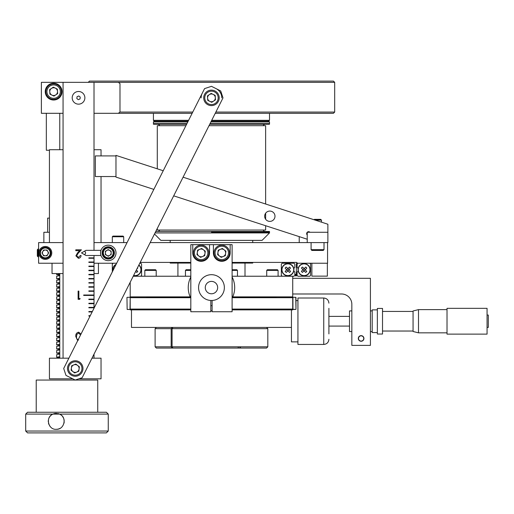 <?xml version="1.0" encoding="UTF-8"?>
<svg xmlns="http://www.w3.org/2000/svg" width="514" height="514" viewBox="0 0 514 514"><rect width="100%" height="100%" fill="white"/><g stroke="black" fill="none" stroke-linecap="round" stroke-linejoin="round"><path stroke-width="0.77" d="M131.481 309.878L131.481 327.424L291.444 327.424L291.444 341.874L297.94 341.874M327.36 263.239L327.36 276.134L311.876 276.134L311.876 263.239M51.773 252.914A6.451 6.451 0 0 0 45.322 246.469A6.451 6.451 0 0 0 38.871 252.914A6.451 6.451 0 0 0 45.322 259.364A6.451 6.451 0 0 0 51.773 252.914M63.061 263.239L38.601 263.239L38.601 242.595L63.061 242.595M232.103 262.41L296.912 262.41L296.912 263.239L327.566 263.239L327.566 242.595M217.743 253.865A4.151 4.151 0 0 0 218.251 255.098L217.743 253.858M220.583 256.884A4.151 4.151 0 0 0 221.907 257.064L220.583 256.884M224.618 255.94A4.151 4.151 0 0 0 225.434 254.88L224.618 255.94M225.819 251.969A4.151 4.151 0 0 0 225.312 250.736L225.819 251.969M222.986 248.943A4.151 4.151 0 0 0 221.656 248.77L222.986 248.943M218.945 249.888A4.151 4.151 0 0 0 218.129 250.954L218.945 249.888M197.1 253.865A4.151 4.151 0 0 0 197.614 255.098L197.1 253.858M200.325 256.987L199.94 256.884A4.151 4.151 0 0 0 201.27 257.064M203.981 255.94A4.151 4.151 0 0 0 204.797 254.88L203.981 255.94M202.343 248.943A4.151 4.151 0 0 0 201.019 248.77L202.343 248.943M198.301 249.888A4.151 4.151 0 0 0 197.492 250.954L198.301 249.888M190.822 262.41L140.193 262.41M183.087 177.195L327.874 224.239L327.874 232.277L307.231 232.277L307.231 242.595L150.165 242.595M127.054 242.595L94.017 242.595M116.665 263.239L94.017 263.239M291.444 327.424L291.444 309.878M293.783 270.994L294.837 272.047L294.837 275.427L294.021 276.236L292.723 276.236L292.723 297.69L292.723 296.88L232.746 296.88M190.18 296.88L130.203 296.88L130.203 282.257M292.723 276.236L232.103 276.236M190.822 276.236L133.229 276.236M190.553 297.69L130.203 297.69L130.203 296.88L130.203 309.878L190.822 309.878M292.723 296.88L292.723 309.068L232.103 309.068M190.822 309.068L130.203 309.068M292.723 297.69L232.373 297.69M292.723 309.068L292.723 309.878L232.103 309.878M130.203 296.88L130.203 297.69M127.157 309.447L126.952 297.516L127.157 309.447L129.997 309.447L130.203 297.516M295.974 297.516L295.974 309.242L295.768 297.31L292.929 297.31L292.929 309.447L295.768 309.447L292.723 309.242M276.571 297.69L276.063 297.188L232.604 297.188M190.315 297.188L146.863 297.188L146.355 297.69M140.765 276.236L141.575 275.427L141.575 264.048L140.765 263.239L139.776 263.239M113.138 263.239L112.322 264.048L112.322 271.867M112.855 270.814A6.065 6.065 0 0 1 116.132 264.299M115.971 264.614A5.86 5.86 0 0 0 113.016 270.499M133.64 275.42A5.86 5.86 0 0 0 138.786 265.198M138.883 265.012A6.065 6.065 0 0 1 133.544 275.607M135.683 271.366L136.756 272.439L137.778 271.418L136.364 270.004M136.91 268.925L137.778 268.057M309.788 263.239L310.604 264.048L310.604 275.427L309.788 276.236L297.921 276.236L297.111 275.427L297.111 272.047L298.165 270.994M298.165 268.481L297.111 267.428L297.111 264.048L297.921 263.239M282.16 276.236L281.344 275.427L281.344 264.048L282.16 263.239L294.021 263.239L294.837 264.048L294.837 267.428L293.783 268.481M283.555 265.449A6.065 6.065 0 0 1 292.138 265.449A6.065 6.065 0 0 1 292.138 274.026A6.065 6.065 0 0 1 283.555 274.026A6.065 6.065 0 0 1 283.555 265.449M291.991 273.885A5.86 5.86 0 0 0 291.991 265.59A5.86 5.86 0 0 0 283.702 265.59A5.86 5.86 0 0 0 283.702 273.885A5.86 5.86 0 0 0 291.991 273.885M289.016 269.593L290.545 268.057L289.523 267.036L287.994 268.571L286.169 267.036L285.148 268.057L286.677 269.882L285.148 271.418L286.169 272.439L287.994 270.904L289.523 272.439L290.545 271.418L289.016 269.593M289.016 269.734L287.846 268.571L286.677 269.734L287.846 270.904L289.016 269.734M299.958 265.59A5.86 5.86 0 0 0 299.958 273.885A5.86 5.86 0 0 0 308.246 273.885A5.86 5.86 0 0 0 308.246 265.59A5.86 5.86 0 0 0 299.958 265.59M308.394 274.026A6.065 6.065 0 0 1 299.81 274.026A6.065 6.065 0 0 1 299.81 265.449A6.065 6.065 0 0 1 308.394 265.449A6.065 6.065 0 0 1 308.394 274.026M305.779 267.036L304.243 268.571L302.418 267.036L301.397 268.057L302.932 269.593L301.397 271.418L302.418 272.439L303.954 270.904L305.779 272.439L306.8 271.418L305.265 269.882L306.8 268.057L305.779 267.036M305.265 269.734L304.102 268.571L302.932 269.734L304.102 270.904L305.265 269.734M295.563 275.928L296.385 275.928L296.385 265.173L296.385 274.303L295.563 274.303L295.563 275.928M296.385 273.249L296.385 266.226L296.385 273.249M296.385 263.547L296.385 265.173L296.385 263.547M43.863 242.595L43.863 232.277L49.434 232.277M45.322 257.829A4.915 4.915 0 0 0 50.231 252.914A4.915 4.915 0 0 0 45.322 248.005A4.915 4.915 0 0 0 40.407 252.914A4.915 4.915 0 0 0 45.322 257.829M45.322 258.491A5.57 5.57 0 0 0 50.892 252.914A5.57 5.57 0 0 0 45.322 247.343A5.57 5.57 0 0 0 39.745 252.914A5.57 5.57 0 0 0 45.322 258.491M48.657 252.914L46.986 250.029L43.651 250.029L41.981 252.914L43.651 255.805L46.986 255.805L48.657 252.914M45.322 250.029A2.891 2.891 0 0 0 42.431 252.914A2.891 2.891 0 0 0 45.322 255.805A2.891 2.891 0 0 0 48.207 252.914A2.891 2.891 0 0 0 45.322 250.029M38.087 248.994L37.323 249.765L37.323 256.068L38.087 256.839L38.087 248.994L38.601 248.994M130.203 295.402L130.203 289.549M292.723 295.402L292.723 289.549M266.721 270.39L278.093 270.39L277.444 269.734L267.37 269.734L266.721 270.39L266.721 276.236M112.322 236.748L123.701 236.748L123.052 236.093L112.977 236.093L112.322 236.748L112.322 242.595M232.103 269.734L236.813 269.734L237.468 270.39L232.103 270.39M185.458 276.236L185.458 270.39L190.822 270.39M185.458 270.39L186.107 269.734L190.822 269.734M144.826 270.39L156.205 270.39L155.556 269.734L145.481 269.734L144.826 270.39L144.826 276.236M98.437 263.239L98.437 273.557L94.017 273.557M63.061 273.557L52.036 273.557L52.036 263.239M94.017 149.715L101.04 149.715L101.04 155.909L101.04 149.715M49.434 242.595L49.434 149.715L63.061 149.715M274.739 217.827A5.159 5.159 0 0 0 271.424 211.325A5.159 5.159 0 0 0 264.922 214.64A5.159 5.159 0 0 0 268.237 221.142A5.159 5.159 0 0 0 274.739 217.827M163.227 170.744L115.978 155.389L115.978 177.092L153.834 189.396M173.693 195.847L307.231 239.235L307.231 235.02A1.94 1.94 0 0 1 307.231 232.277A1.94 1.94 0 0 1 309.974 232.277L327.874 232.277L327.874 242.595L307.231 242.595M95.341 176.546L95.341 155.909L115.978 155.909L115.978 176.546L95.341 176.546M323.229 250.44L311.876 250.44L311.092 249.656L324.013 249.656L323.229 250.44M311.092 242.595L311.092 249.656M324.013 242.595L324.013 249.656M314.015 219.735L314.395 219.356L320.71 219.356L321.475 220.12L315.191 220.12M321.475 220.12L321.475 222.157M333.438 81.103L89.481 81.103L88.241 82.343M333.445 81.103L334.685 82.343L41.383 82.343L41.383 113.305L63.061 113.305M192.14 113.305L118.329 113.305L119.987 112.065L192.763 112.065M215.867 112.065L334.685 112.065L334.685 82.343M334.685 112.065L333.445 113.305L215.244 113.305M62.027 91.633A8.385 8.385 0 0 0 53.642 83.242A8.385 8.385 0 0 0 45.258 91.633A8.385 8.385 0 0 0 53.642 100.018A8.385 8.385 0 0 0 62.027 91.633M119.987 112.065L119.987 83.583L118.329 82.343M59.804 97.313L59.804 96.311M59.804 86.95L59.804 85.947M118.329 113.305L94.017 113.305M190.822 263.065L170.179 263.065L170.179 262.41M252.74 262.41L252.74 263.065L232.103 263.065M211.46 232.11L269.503 232.11L211.46 232.11M155.755 231.486L269.503 231.486L269.503 232.932L155.029 232.932M265.642 225.723L265.642 230.041L157.284 230.041L157.284 228.454M265.642 204.019L265.642 125.686L209.012 125.686M185.901 125.686L157.284 125.686L157.284 168.81M210.881 121.972L269.503 121.972L269.503 123.623L210.053 123.623L269.503 123.623L269.503 124.24L209.738 124.24M188.188 121.143L154.245 121.143L153.423 121.972L153.423 123.623L186.942 123.623L153.423 123.623L153.423 124.24L186.633 124.24M211.299 121.143L268.674 121.143L269.503 121.972M154.245 121.143L153.423 120.321L188.606 120.321M153.423 121.972L187.771 121.972M211.71 120.321L269.503 120.321L269.503 113.305M269.503 232.932L262.069 240.366L160.85 240.366L154.489 234.005M59.759 356.71L56.662 357.243L59.759 357.757L59.759 358.181L59.759 273.557M59.759 352.585L56.662 353.112L59.759 353.632L59.759 354.082L56.662 354.609L56.662 357.243M59.759 348.453L56.662 348.987L59.759 349.501L59.759 349.95L56.662 350.484L56.662 353.112M59.759 344.329L56.662 344.855L59.759 345.376L59.759 345.826L56.662 346.352L56.662 348.987M59.759 340.197L56.662 340.731L59.759 341.245L59.759 341.694L56.662 342.228L56.662 344.855M59.759 336.072L56.662 336.599L59.759 337.12L59.759 337.569L56.662 338.096L56.662 340.731M59.759 331.941L56.662 332.474L59.759 332.988L59.759 333.438L56.662 333.971L56.662 336.599M59.759 327.816L56.662 328.343L59.759 328.864L59.759 329.313L56.662 329.84L56.662 332.474M59.759 323.685L56.662 324.218L59.759 324.732L59.759 325.182L56.662 325.715L56.662 328.343M59.759 319.56L56.662 320.087L59.759 320.607L59.759 321.057L56.662 321.584L56.662 324.218M59.759 315.429L56.662 315.962L59.759 316.476L59.759 316.926L56.662 317.459L56.662 320.087M59.759 311.304L56.662 311.831L59.759 312.351L59.759 312.801L56.662 313.328L56.662 315.962M59.759 307.173L56.662 307.706L59.759 308.22L59.759 308.67L56.662 309.203L56.662 311.831M59.759 303.048L56.662 303.575L59.759 304.095L59.759 304.545L56.662 305.072L56.662 307.706M59.759 298.917L56.662 299.45L59.759 299.964L59.759 300.414L56.662 300.947L56.662 303.575M59.759 294.792L56.662 295.319L59.759 295.839L59.759 296.289L56.662 296.816L56.662 299.45M59.759 290.661L56.662 291.194L59.759 291.708L59.759 292.158L56.662 292.691L56.662 295.319M59.759 286.536L56.662 287.063L59.759 287.583L59.759 288.033L56.662 288.56L56.662 291.194M59.759 282.404L56.662 282.938L59.759 283.452L59.759 283.901L56.662 284.435L56.662 287.063M59.759 278.28L56.662 278.806L59.759 279.327L59.759 279.777L56.662 280.303L56.662 282.938M59.759 274.148L56.662 274.682L59.759 275.196L59.759 275.645L56.662 276.179L56.662 278.806M222.999 97.891L82.137 377.745L75.205 380.039L65.985 375.4L63.697 368.467L204.566 88.614L211.492 86.326L220.712 90.965L222.999 97.891M79.631 250.665L75.789 250.665L75.789 249.817L81.398 249.817L78.192 253.235L76.631 255.766L78.424 257.437L80.338 255.535L81.077 255.535C80.942 257.212 80.043 258.124 78.385 258.285L75.892 255.831L77.563 252.869L79.631 250.665L77.563 252.869L75.892 255.831M94.017 308.233L94.017 307.404L88.858 307.404L88.858 307.815L94.017 307.815L94.017 295.017L83.698 295.017L83.698 295.434L94.017 295.434L94.017 278.504L88.858 278.504L88.858 278.922L94.017 278.922L94.017 274.38L88.858 274.38L88.858 274.791L94.017 274.791L94.017 261.992L88.858 261.992L88.858 262.41L94.017 262.41L94.017 257.867L88.858 257.867L88.858 258.279L94.017 258.279L94.017 255.497M94.017 266.123L88.858 266.123L88.858 266.535L94.017 266.535L94.017 266.123M94.017 270.248L88.858 270.248L88.858 270.666L94.017 270.666L94.017 270.248M94.017 286.761L88.858 286.761L88.858 287.178L94.017 287.178L94.017 286.761M94.017 290.892L88.858 290.892L88.858 291.303L94.017 291.303L94.017 290.892M94.017 299.148L88.858 299.148L88.858 299.559L94.017 299.559L94.017 299.148M94.017 303.273L88.858 303.273L88.858 303.69L94.017 303.69L94.017 303.273M92.359 311.529L88.858 311.529L88.858 311.947L92.147 311.947M63.061 82.343L63.061 358.181M78.115 299.354L78.115 291.097L78.854 291.097L78.854 298.505L80.126 298.505L79.644 299.354L78.115 299.354M94.017 250.337L94.017 82.343M94.017 358.181L94.017 354.14M90.278 315.66L88.858 315.66L88.858 316.071L90.072 316.071M88.858 283.047L94.017 283.047L94.017 282.636L88.858 282.636L88.858 283.047M78.636 332.166L81.051 333.997L78.636 332.166C76.528 332.706 75.577 334.151 75.789 336.503C75.577 334.151 76.528 332.706 78.636 332.166M77.691 340.666L75.789 336.503L77.691 340.666M80.338 255.535L81.077 255.535C80.942 257.212 80.043 258.124 78.385 258.285M75.789 250.665L75.789 249.817L81.398 249.817L78.192 253.235M80.544 334.999L78.61 333.014L76.843 334.428L76.528 336.509C76.342 338.328 77.036 339.491 78.61 339.998M221.785 97.866A10.319 10.319 0 0 0 216.105 88.646M202.246 93.22A10.319 10.319 0 0 0 201.141 97.866M230.169 244.658L213.4 244.658L213.4 252.914A8.385 8.385 0 0 0 221.785 261.298A8.385 8.385 0 0 0 230.169 252.914L230.169 244.658L232.103 244.658L232.103 311.741L212.109 311.741L212.109 300.472A12.901 12.901 0 0 1 210.817 300.472L210.817 311.741L190.822 311.741L190.822 244.658L192.756 244.658L192.756 252.914A8.385 8.385 0 0 0 201.141 261.298A8.385 8.385 0 0 0 209.526 252.914L209.526 244.658L192.756 244.658M213.4 244.658L209.526 244.658M358.316 338.456A2.808 2.808 0 0 1 361.124 335.648A2.808 2.808 0 0 1 363.931 338.456A2.808 2.808 0 0 1 361.124 341.264A2.808 2.808 0 0 1 358.316 338.456M292.723 278.305L370.414 278.305L370.414 345.382L351.839 345.382L351.839 304.307A10.319 10.319 0 0 0 341.514 293.989L292.723 293.989M100.962 250.337L85.96 250.337L84.476 251.192C85.973 252.342 85.973 253.492 84.476 254.642L85.96 255.497L100.962 255.497M84.476 251.192L81.495 252.914L84.476 254.642M108.261 259.043A6.129 6.129 0 0 0 114.391 252.914A6.129 6.129 0 0 0 108.261 246.791A6.129 6.129 0 0 0 102.132 252.914A6.129 6.129 0 0 0 108.261 259.043M100.519 252.914C101.001 256.242 101.001 256.248 100.519 252.92C101.001 249.586 101.001 249.586 100.519 252.914M100.898 255.297L100.583 253.91M108.261 245.178A7.742 7.742 0 0 0 100.519 252.914A7.742 7.742 0 0 0 108.261 260.656A7.742 7.742 0 0 0 116.003 252.914A7.742 7.742 0 0 0 108.261 245.178M102.132 252.914C102.749 249.586 102.749 249.586 102.132 252.914C102.749 249.586 102.749 249.586 102.132 252.914C102.749 256.248 102.749 256.248 102.132 252.914L102.157 253.421M102.215 253.91L102.678 255.445M49.434 150.249L46.337 150.249L46.337 113.305M56.244 429.306C48.136 430.006 45.213 417.021 52.903 414.104L25.7 414.104L25.7 431.04L108.261 431.04L108.261 414.104L59.592 414.104C67.321 417.117 64.372 429.877 56.244 429.306A7.967 7.967 0 0 0 60.074 428.329M56.244 413.372L52.903 414.104L59.592 414.104L56.244 413.372A7.967 7.967 0 0 0 48.624 419.019M48.342 420.375A7.967 7.967 0 0 0 48.29 421.763M48.489 423.138A7.967 7.967 0 0 0 48.907 424.435M49.543 425.637A7.967 7.967 0 0 0 50.353 426.697M108.261 414.104L106.411 412.254L27.55 412.254L25.7 414.104M36.224 412.254L36.224 380.058L97.737 380.058L97.737 412.254M108.261 431.04L106.404 432.897L27.557 432.897L25.7 431.04M64.019 423.08A7.967 7.967 0 0 0 64.205 421.743M64.16 420.388A7.967 7.967 0 0 0 63.884 419.064M63.383 417.798A7.967 7.967 0 0 0 62.682 416.642L63.518 418.081M61.796 415.62A7.967 7.967 0 0 0 58.011 413.571M63.974 423.279L64.186 421.988M64.192 420.767L63.704 418.531M63.479 417.998L62.695 416.655M62.669 416.623L62.412 416.289M266.573 327.424L267.813 328.664L172.074 328.664L172.955 327.424M172.074 328.664L172.074 346.828L267.813 346.828L267.813 328.664M239.877 346.828L239.877 348.068L172.955 348.068L172.074 346.828M267.813 346.828L266.573 348.068L240.083 348.068L240.7 346.828M238.56 346.828L237.937 348.068M172.042 348.068L171.162 346.828L155.112 346.828L156.352 348.068L172.955 348.068M171.162 346.828L171.162 328.664L172.042 327.424M171.162 328.664L155.112 328.664L155.112 346.828M224.361 287.589A12.901 12.901 0 0 1 211.46 300.491A12.901 12.901 0 0 1 198.565 287.589A12.901 12.901 0 0 1 211.46 274.688A12.901 12.901 0 0 1 224.361 287.589M205.272 287.589A6.194 6.194 0 0 0 211.46 293.783A6.194 6.194 0 0 0 217.653 287.589A6.194 6.194 0 0 0 211.46 281.396A6.194 6.194 0 0 0 205.272 287.589M447.019 321.231L447.019 334.132L487.06 334.132L487.06 308.329L447.019 308.329L447.019 321.231M418.499 332.841L413.063 331.485L413.063 310.983L418.499 309.621L418.499 332.841L447.019 332.841M382.519 321.231L382.519 334.029L377.36 334.029L377.36 308.439L382.519 308.439L382.519 321.231M487.06 315.043L488.3 315.043L488.3 327.424L487.06 327.424M351.839 331.556L349.494 331.556L349.494 310.912L351.839 310.912M377.36 332.584L372.2 332.584L372.2 309.878L377.36 309.878M328.902 308.329L328.902 333.914M323.743 298.011L297.94 298.011L297.94 344.451L323.743 344.451L323.743 298.011C326.878 298.319 328.6 300.041 328.902 303.17M190.822 298.229A23.22 23.22 0 0 1 190.822 276.95A23.22 23.22 0 0 0 190.822 298.229M232.103 276.95A23.22 23.22 0 0 1 232.103 298.229A23.22 23.22 0 0 0 232.103 276.95M212.109 310.803A23.22 23.22 0 0 1 210.817 310.803A23.22 23.22 0 0 0 212.109 310.803M91.987 358.181L101.04 358.181L101.04 378.818L78.893 378.818M72.789 378.818L49.434 378.818L49.434 358.181L68.876 358.181M71.195 369.444A4.151 4.151 0 0 0 71.709 370.678M74.035 372.47A4.151 4.151 0 0 0 75.359 372.644M78.077 371.526A4.151 4.151 0 0 0 78.893 370.465M76.438 364.529A4.151 4.151 0 0 0 75.115 364.349M72.397 365.473A4.151 4.151 0 0 0 71.581 366.533M72.339 365.917L71.986 365.917M49.434 218.116L47.629 218.116L47.629 232.277M72.872 371.577A3.881 3.881 0 0 0 79.085 369.007A3.881 3.881 0 0 0 73.753 364.914A3.881 3.881 0 0 0 72.872 371.577M77.8 374.7A6.708 6.708 0 0 0 81.437 365.936A6.708 6.708 0 0 0 72.673 362.299A6.708 6.708 0 0 0 69.037 371.063A6.708 6.708 0 0 0 77.8 374.7M78.192 375.65A7.742 7.742 0 0 0 82.388 365.544A7.742 7.742 0 0 0 72.281 361.342A7.742 7.742 0 0 0 68.086 371.455A7.742 7.742 0 0 0 78.192 375.65M71.093 370.209L71.684 365.769L75.828 364.06L79.381 366.79L78.79 371.23L74.646 372.939L71.093 370.209M207.701 92.314A6.708 6.708 0 0 0 205.908 101.631A6.708 6.708 0 0 0 215.225 103.417A6.708 6.708 0 0 0 217.017 94.101A6.708 6.708 0 0 0 207.701 92.314M207.116 91.46A7.742 7.742 0 0 0 205.054 102.209A7.742 7.742 0 0 0 215.803 104.271A7.742 7.742 0 0 0 217.872 93.522A7.742 7.742 0 0 0 207.116 91.46M211.787 102.331L215.494 99.819L215.173 95.347L211.138 93.394L207.431 95.906L207.752 100.378L211.787 102.331M213.638 101.078A3.881 3.881 0 0 0 214.672 95.688A3.881 3.881 0 0 0 209.288 94.653A3.881 3.881 0 0 0 208.254 100.044A3.881 3.881 0 0 0 213.638 101.078M203.705 259.114A6.708 6.708 0 0 0 207.341 250.357A6.708 6.708 0 0 0 198.584 246.714A6.708 6.708 0 0 0 194.941 255.477A6.708 6.708 0 0 0 203.705 259.114M204.097 260.071A7.742 7.742 0 0 0 208.298 249.958A7.742 7.742 0 0 0 198.186 245.763A7.742 7.742 0 0 0 193.99 255.869A7.742 7.742 0 0 0 204.097 260.071M198.777 255.991A3.881 3.881 0 0 0 204.99 253.428A3.881 3.881 0 0 0 199.663 249.329A3.881 3.881 0 0 0 198.777 255.991M205.285 251.205L201.732 248.474L197.588 250.183L197.003 254.629L200.556 257.36L204.694 255.644L205.285 251.205M224.342 259.114A6.708 6.708 0 0 0 227.985 250.357A6.708 6.708 0 0 0 219.221 246.714A6.708 6.708 0 0 0 215.584 255.477A6.708 6.708 0 0 0 224.342 259.114M224.74 260.071A7.742 7.742 0 0 0 228.936 249.958A7.742 7.742 0 0 0 218.829 245.763A7.742 7.742 0 0 0 214.627 255.869A7.742 7.742 0 0 0 224.74 260.071M222.369 248.474L218.232 250.183L217.64 254.629L221.193 257.36L225.338 255.644L225.922 251.205L222.369 248.474M220.3 249.329A3.881 3.881 0 0 0 218.193 254.398A3.881 3.881 0 0 0 223.262 256.505A3.881 3.881 0 0 0 225.37 251.436A3.881 3.881 0 0 0 220.3 249.329M50.224 94.28L49.787 92.16L50.224 94.28M49.633 89.995L51.259 88.556M55.107 88.029L53.051 87.348M57.497 91.1L57.06 88.98M57.645 93.265L56.026 94.704M52.171 95.231L54.233 95.912L52.171 95.231M56.579 85.6A6.708 6.708 0 0 0 47.609 88.697A6.708 6.708 0 0 0 50.706 97.66A6.708 6.708 0 0 0 59.675 94.563A6.708 6.708 0 0 0 56.579 85.6M57.028 84.669A7.742 7.742 0 0 0 46.684 88.241A7.742 7.742 0 0 0 50.256 98.592A7.742 7.742 0 0 0 60.601 95.019A7.742 7.742 0 0 0 57.028 84.669M49.614 89.667L49.929 94.139L53.957 96.099L57.671 93.593L57.356 89.121L53.327 87.162L49.614 89.667M51.946 95.122A3.881 3.881 0 0 0 57.131 93.33A3.881 3.881 0 0 0 55.339 88.138A3.881 3.881 0 0 0 50.154 89.931A3.881 3.881 0 0 0 51.946 95.122M84.829 98.592A6.335 6.335 0 0 0 79.31 91.531A6.335 6.335 0 0 0 72.249 97.05A6.335 6.335 0 0 0 77.768 104.111A6.335 6.335 0 0 0 84.829 98.592M78.314 99.665L76.83 98.547L77.055 96.703L78.764 95.977L80.248 97.095L80.023 98.939L78.314 99.665M105.762 248.686A4.915 4.915 0 0 0 104.034 255.419A4.915 4.915 0 0 0 110.761 257.148A4.915 4.915 0 0 0 112.489 250.414A4.915 4.915 0 0 0 105.762 248.686M105.421 248.121A5.57 5.57 0 0 0 103.462 255.754A5.57 5.57 0 0 0 111.101 257.713A5.57 5.57 0 0 0 113.061 250.08A5.57 5.57 0 0 0 105.421 248.121M108.293 256.255L111.165 254.552L111.133 251.217L108.229 249.579L105.357 251.282L105.389 254.616L108.293 256.255M109.733 255.407A2.891 2.891 0 0 0 110.748 251.442A2.891 2.891 0 0 0 106.79 250.427A2.891 2.891 0 0 0 105.775 254.385A2.891 2.891 0 0 0 109.733 255.407M363.745 338.456A2.615 2.615 0 0 1 361.124 341.078A2.615 2.615 0 0 1 358.509 338.456A2.615 2.615 0 0 1 361.124 335.841A2.615 2.615 0 0 1 363.745 338.456M210.817 305.637A18.061 18.061 0 0 0 212.109 305.637M297.94 300.594L295.974 300.594M127.157 297.31L129.997 297.31M295.768 297.31L292.929 297.31M38.601 256.839L38.087 256.839M278.093 276.236L278.093 270.39M299.225 242.595L299.225 236.748M123.701 242.595L123.701 236.748M237.468 276.236L237.468 270.39M156.205 276.236L156.205 270.39M101.04 176.546L101.04 242.595M245.005 276.236L245.005 263.065M177.921 276.236L177.921 263.065M170.179 242.595L170.179 240.366M252.74 242.595L252.74 240.366M263.059 230.041L264.498 231.486M159.867 230.041L158.421 231.486M265.642 219.247L265.642 213.22M263.059 125.686L264.498 124.24M159.867 125.686L158.421 124.24M153.423 120.321L153.423 113.305M268.674 121.143L269.503 120.321M56.662 274.682L56.662 273.557M59.759 149.715L59.759 113.305M156.352 327.424L155.112 328.664M413.063 331.035L382.519 331.035M413.063 311.426L382.519 311.426M447.019 309.621L418.499 309.621M328.902 326.082L349.494 326.082M372.2 331.556L370.414 331.556M372.2 310.912L370.414 310.912M328.902 316.38L349.494 316.38M323.743 344.451C326.878 344.149 328.6 342.427 328.902 339.291"/></g></svg>

